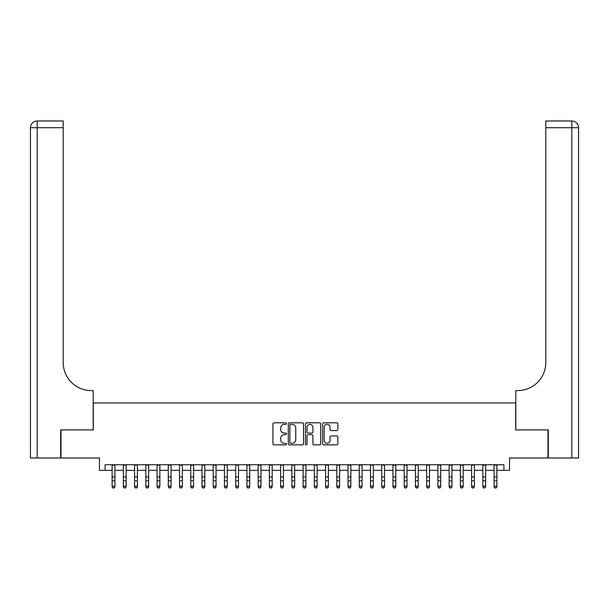 <?xml version="1.0" encoding="UTF-8"?>
<svg xmlns="http://www.w3.org/2000/svg" width="609" height="609" viewBox="0 0 609 609"><rect width="100%" height="100%" fill="white"/><g stroke="black" fill="none" stroke-linecap="round" stroke-linejoin="round"><path stroke-width="0.91" d="M286.527 423.582A0.769 0.769 0 0 0 285.758 422.813L274.035 422.813A1.104 1.104 0 0 0 272.939 423.917L272.939 443.763A1.104 1.104 0 0 0 274.035 444.867L285.758 444.867A0.769 0.769 0 0 0 286.527 444.09A0.769 0.769 0 0 0 285.758 443.322L284.236 443.322A3.532 3.532 0 0 1 280.711 439.797L280.711 438.137A3.532 3.532 0 0 1 284.236 434.613L285.758 434.613A0.769 0.769 0 0 0 286.527 433.836A0.769 0.769 0 0 0 285.758 433.068L284.236 433.068A3.532 3.532 0 0 1 280.711 429.535L280.711 427.883A3.532 3.532 0 0 1 284.236 424.359L285.758 424.359A0.769 0.769 0 0 0 286.527 423.582M336.724 430.586A1.104 1.104 0 0 0 337.828 429.482L337.828 423.917A1.104 1.104 0 0 0 336.724 422.813L323.714 422.813A1.104 1.104 0 0 0 322.61 423.917L322.61 443.763A1.104 1.104 0 0 0 323.714 444.867L336.724 444.867A1.104 1.104 0 0 0 337.828 443.763L337.828 437.034A1.104 1.104 0 0 0 336.724 435.937L331.159 435.937A1.104 1.104 0 0 0 330.055 437.034L330.055 440.376A2.946 2.946 0 0 1 327.102 443.322A2.946 2.946 0 0 1 324.155 440.376L324.155 427.305A2.946 2.946 0 0 1 327.102 424.359A2.946 2.946 0 0 1 330.055 427.305L330.055 429.482A1.104 1.104 0 0 0 331.159 430.586L336.724 430.586M105.098 470.346L105.098 464.736L503.902 464.736L503.902 470.346L509.52 470.346L509.52 457.991L547.993 457.991L547.993 429.908L515.694 429.908L515.694 402.945L93.306 402.945L93.306 429.908L61.007 429.908L61.007 457.991L99.48 457.991L99.48 470.346L112.117 470.346M303.533 423.917A1.104 1.104 0 0 0 302.429 422.813L289.42 422.813A1.104 1.104 0 0 0 288.316 423.917L288.316 443.763A1.104 1.104 0 0 0 289.42 444.867L302.429 444.867A1.104 1.104 0 0 0 303.533 443.763L303.533 423.917M306.571 422.813L319.58 422.813A1.104 1.104 0 0 1 320.684 423.917L320.684 443.763A1.104 1.104 0 0 1 319.58 444.867L314.008 444.867A1.104 1.104 0 0 1 312.904 443.763L312.904 435.717A1.104 1.104 0 0 0 311.808 434.613L308.108 434.613A1.104 1.104 0 0 0 307.012 435.717L307.012 444.09A0.769 0.769 0 0 1 306.236 444.867A0.769 0.769 0 0 1 305.467 444.09L305.467 423.917A1.104 1.104 0 0 1 306.571 422.813M114.926 470.346L123.353 470.346M126.162 470.346L134.589 470.346M137.398 470.346L145.825 470.346M148.626 470.346L157.053 470.346M159.862 470.346L168.29 470.346M171.099 470.346L179.526 470.346M182.335 470.346L190.754 470.346M193.563 470.346L201.99 470.346M204.799 470.346L213.226 470.346M216.035 470.346L224.462 470.346M227.264 470.346L235.691 470.346M238.5 470.346L246.927 470.346M249.736 470.346L258.163 470.346M260.972 470.346L269.391 470.346M272.2 470.346L280.627 470.346M283.436 470.346L291.863 470.346M294.672 470.346L303.099 470.346M305.901 470.346L314.328 470.346M317.137 470.346L325.564 470.346M328.373 470.346L336.8 470.346M339.609 470.346L348.028 470.346M350.837 470.346L359.264 470.346M362.073 470.346L370.5 470.346M373.309 470.346L381.736 470.346M384.538 470.346L392.965 470.346M395.774 470.346L404.201 470.346M407.01 470.346L415.437 470.346M418.246 470.346L426.665 470.346M429.474 470.346L437.901 470.346M440.71 470.346L449.137 470.346M451.947 470.346L460.374 470.346M463.175 470.346L471.602 470.346M474.411 470.346L482.838 470.346M485.647 470.346L494.074 470.346M496.883 470.346L503.902 470.346M290.63 424.359A0.769 0.769 0 0 0 289.861 425.128L289.861 442.553A0.769 0.769 0 0 0 290.63 443.322L292.236 443.322A3.532 3.532 0 0 0 295.761 439.797L295.761 427.883A3.532 3.532 0 0 0 292.236 424.359L290.63 424.359M312.904 427.358A2.946 2.946 0 0 0 309.958 424.412A2.946 2.946 0 0 0 307.012 427.358L307.012 431.964A1.104 1.104 0 0 0 308.108 433.068L311.808 433.068A1.104 1.104 0 0 0 312.904 431.964L312.904 427.358M114.926 464.736L114.926 486.789L114.089 488.022L112.962 487.771L114.089 488.022M112.117 464.736L112.117 486.165L114.926 486.165L114.089 487.771M112.962 488.022L112.117 486.789L112.117 486.165L112.962 487.771M60.672 429.908L93.192 429.908L93.192 390.59L91.281 390.59A28.083 28.083 0 0 1 63.199 362.507L63.199 127.715L37.187 127.715L37.187 457.991L60.672 457.991L60.672 429.908M37.187 457.991L30.45 457.991L30.45 127.715A6.737 6.737 0 0 1 37.187 120.978L63.199 120.978L63.199 127.715M91.281 390.59A28.083 28.083 0 0 1 63.199 362.507M37.187 120.978A6.737 6.737 0 0 0 30.45 127.715L37.187 127.715L37.187 120.978M548.328 429.908L515.808 429.908L515.808 390.59L517.719 390.59A28.083 28.083 0 0 0 545.801 362.507L545.801 120.978L571.813 120.978A6.737 6.737 0 0 1 578.55 127.715L578.55 457.991L548.328 457.991L548.328 429.908M517.719 390.59A28.083 28.083 0 0 0 545.801 362.507M578.55 127.715A6.737 6.737 0 0 0 571.813 120.978A6.737 6.737 0 0 1 578.55 127.715L545.801 127.715M126.162 464.736L126.162 486.789L125.317 488.022L124.198 487.771L125.317 488.022M123.353 464.736L123.353 486.165L126.162 486.165L125.317 487.771M124.198 488.022L123.353 486.789L123.353 486.165L124.198 487.771M137.398 464.736L137.398 486.789L136.553 488.022L135.434 487.771L136.553 488.022M134.589 464.736L134.589 486.165L137.398 486.165L136.553 487.771M135.434 488.022L134.589 486.789L134.589 486.165L135.434 487.771M148.626 464.736L148.626 486.789L147.789 488.022L146.662 487.771L147.789 488.022M145.825 464.736L145.825 486.165L148.626 486.165L147.789 487.771M146.662 488.022L145.825 486.789L145.825 486.165L146.662 487.771M159.862 464.736L159.862 486.789L159.025 488.022L157.898 487.771L159.025 488.022M157.053 464.736L157.053 486.165L159.862 486.165L159.025 487.771M157.898 488.022L157.053 486.789L157.053 486.165L157.898 487.771M171.099 464.736L171.099 486.789L170.254 488.022L169.135 487.771L170.254 488.022M168.29 464.736L168.29 486.165L171.099 486.165L170.254 487.771M169.135 488.022L168.29 486.789L168.29 486.165L169.135 487.771M182.335 464.736L182.335 486.789L181.49 488.022L180.363 487.771L181.49 488.022M179.526 464.736L179.526 486.165L182.335 486.165L181.49 487.771M180.363 488.022L179.526 486.789L179.526 486.165L180.363 487.771M193.563 464.736L193.563 486.789L192.726 488.022L191.599 487.771L192.726 488.022M190.754 464.736L190.754 486.165L193.563 486.165L192.726 487.771M191.599 488.022L190.754 486.789L190.754 486.165L191.599 487.771M204.799 464.736L204.799 486.789L203.954 488.022L202.835 487.771L203.954 488.022M201.99 464.736L201.99 486.165L204.799 486.165L203.954 487.771M202.835 488.022L201.99 486.789L201.99 486.165L202.835 487.771M216.035 464.736L216.035 486.789L215.19 488.022L214.071 487.771L215.19 488.022M213.226 464.736L213.226 486.165L216.035 486.165L215.19 487.771M214.071 488.022L213.226 486.789L213.226 486.165L214.071 487.771M227.264 464.736L227.264 486.789L226.426 488.022L225.3 487.771L226.426 488.022M224.462 464.736L224.462 486.165L227.264 486.165L226.426 487.771M225.3 488.022L224.462 486.789L224.462 486.165L225.3 487.771M238.5 464.736L238.5 486.789L237.662 488.022L236.536 487.771L237.662 488.022M235.691 464.736L235.691 486.165L238.5 486.165L237.662 487.771M236.536 488.022L235.691 486.789L235.691 486.165L236.536 487.771M249.736 464.736L249.736 486.789L248.891 488.022L247.772 487.771L248.891 488.022M246.927 464.736L246.927 486.165L249.736 486.165L248.891 487.771M247.772 488.022L246.927 486.789L246.927 486.165L247.772 487.771M260.972 464.736L260.972 486.789L260.127 488.022L259 487.771L260.127 488.022M258.163 464.736L258.163 486.165L260.972 486.165L260.127 487.771M259 488.022L258.163 486.789L258.163 486.165L259 487.771M272.2 464.736L272.2 486.789L271.363 488.022L270.236 487.771L271.363 488.022M269.391 464.736L269.391 486.165L272.2 486.165L271.363 487.771M270.236 488.022L269.391 486.789L269.391 486.165L270.236 487.771M283.436 464.736L283.436 486.789L282.591 488.022L281.472 487.771L282.591 488.022M280.627 464.736L280.627 486.165L283.436 486.165L282.591 487.771M281.472 488.022L280.627 486.789L280.627 486.165L281.472 487.771M294.672 464.736L294.672 486.789L293.827 488.022L292.708 487.771L293.827 488.022M291.863 464.736L291.863 486.165L294.672 486.165L293.827 487.771M292.708 488.022L291.863 486.789L291.863 486.165L292.708 487.771M305.901 464.736L305.901 486.789L305.063 488.022L303.937 487.771L305.063 488.022M303.099 464.736L303.099 486.165L305.901 486.165L305.063 487.771M303.937 488.022L303.099 486.789L303.099 486.165L303.937 487.771M317.137 464.736L317.137 486.789L316.292 488.022L315.173 487.771L316.292 488.022M314.328 464.736L314.328 486.165L317.137 486.165L316.292 487.771M315.173 488.022L314.328 486.789L314.328 486.165L315.173 487.771M328.373 464.736L328.373 486.789L327.528 488.022L326.409 487.771L327.528 488.022M325.564 464.736L325.564 486.165L328.373 486.165L327.528 487.771M326.409 488.022L325.564 486.789L325.564 486.165L326.409 487.771M339.609 464.736L339.609 486.789L338.764 488.022L337.637 487.771L338.764 488.022M336.8 464.736L336.8 486.165L339.609 486.165L338.764 487.771M337.637 488.022L336.8 486.789L336.8 486.165L337.637 487.771M350.837 464.736L350.837 486.789L350 488.022L348.873 487.771L350 488.022M348.028 464.736L348.028 486.165L350.837 486.165L350 487.771M348.873 488.022L348.028 486.789L348.028 486.165L348.873 487.771M362.073 464.736L362.073 486.789L361.228 488.022L360.109 487.771L361.228 488.022M359.264 464.736L359.264 486.165L362.073 486.165L361.228 487.771M360.109 488.022L359.264 486.789L359.264 486.165L360.109 487.771M373.309 464.736L373.309 486.789L372.464 488.022L371.338 487.771L372.464 488.022M370.5 464.736L370.5 486.165L373.309 486.165L372.464 487.771M371.338 488.022L370.5 486.789L370.5 486.165L371.338 487.771M384.538 464.736L384.538 486.789L383.7 488.022L382.574 487.771L383.7 488.022M381.736 464.736L381.736 486.165L384.538 486.165L383.7 487.771M382.574 488.022L381.736 486.789L381.736 486.165L382.574 487.771M395.774 464.736L395.774 486.789L394.929 488.022L393.81 487.771L394.929 488.022M392.965 464.736L392.965 486.165L395.774 486.165L394.929 487.771M393.81 488.022L392.965 486.789L392.965 486.165L393.81 487.771M407.01 464.736L407.01 486.789L406.165 488.022L405.046 487.771L406.165 488.022M404.201 464.736L404.201 486.165L407.01 486.165L406.165 487.771M405.046 488.022L404.201 486.789L404.201 486.165L405.046 487.771M418.246 464.736L418.246 486.789L417.401 488.022L416.274 487.771L417.401 488.022M415.437 464.736L415.437 486.165L418.246 486.165L417.401 487.771M416.274 488.022L415.437 486.789L415.437 486.165L416.274 487.771M429.474 464.736L429.474 486.789L428.637 488.022L427.51 487.771L428.637 488.022M426.665 464.736L426.665 486.165L429.474 486.165L428.637 487.771M427.51 488.022L426.665 486.789L426.665 486.165L427.51 487.771M440.71 464.736L440.71 486.789L439.865 488.022L438.746 487.771L439.865 488.022M437.901 464.736L437.901 486.165L440.71 486.165L439.865 487.771M438.746 488.022L437.901 486.789L437.901 486.165L438.746 487.771M451.947 464.736L451.947 486.789L451.102 488.022L449.975 487.771L451.102 488.022M449.137 464.736L449.137 486.165L451.947 486.165L451.102 487.771M449.975 488.022L449.137 486.789L449.137 486.165L449.975 487.771M463.175 464.736L463.175 486.789L462.338 488.022L461.211 487.771L462.338 488.022M460.374 464.736L460.374 486.165L463.175 486.165L462.338 487.771M461.211 488.022L460.374 486.789L460.374 486.165L461.211 487.771M474.411 464.736L474.411 486.789L473.566 488.022L472.447 487.771L473.566 488.022M471.602 464.736L471.602 486.165L474.411 486.165L473.566 487.771M472.447 488.022L471.602 486.789L471.602 486.165L472.447 487.771M485.647 464.736L485.647 486.789L484.802 488.022L483.683 487.771L484.802 488.022M482.838 464.736L482.838 486.165L485.647 486.165L484.802 487.771M483.683 488.022L482.838 486.789L482.838 486.165L483.683 487.771M496.883 464.736L496.883 486.789L496.038 488.022L494.911 487.771L496.038 488.022M494.074 464.736L494.074 486.165L496.883 486.165L496.038 487.771M494.911 488.022L494.074 486.789L494.074 486.165L494.911 487.771M114.926 476.954L112.117 476.954M114.926 480.805L112.117 480.805M114.926 465.093L112.117 465.093M571.813 457.991L571.813 120.978M126.162 476.954L123.353 476.954M126.162 480.805L123.353 480.805M126.162 465.093L123.353 465.093M137.398 476.954L134.589 476.954M137.398 480.805L134.589 480.805M137.398 465.093L134.589 465.093M148.626 476.954L145.825 476.954M148.626 480.805L145.825 480.805M148.626 465.093L145.825 465.093M159.862 476.954L157.053 476.954M159.862 480.805L157.053 480.805M159.862 465.093L157.053 465.093M171.099 476.954L168.29 476.954M171.099 480.805L168.29 480.805M171.099 465.093L168.29 465.093M182.335 476.954L179.526 476.954M182.335 480.805L179.526 480.805M182.335 465.093L179.526 465.093M193.563 476.954L190.754 476.954M193.563 480.805L190.754 480.805M193.563 465.093L190.754 465.093M204.799 476.954L201.99 476.954M204.799 480.805L201.99 480.805M204.799 465.093L201.99 465.093M216.035 476.954L213.226 476.954M216.035 480.805L213.226 480.805M216.035 465.093L213.226 465.093M227.264 476.954L224.462 476.954M227.264 480.805L224.462 480.805M227.264 465.093L224.462 465.093M238.5 476.954L235.691 476.954M238.5 480.805L235.691 480.805M238.5 465.093L235.691 465.093M249.736 476.954L246.927 476.954M249.736 480.805L246.927 480.805M249.736 465.093L246.927 465.093M260.972 476.954L258.163 476.954M260.972 480.805L258.163 480.805M260.972 465.093L258.163 465.093M272.2 476.954L269.391 476.954M272.2 480.805L269.391 480.805M272.2 465.093L269.391 465.093M283.436 476.954L280.627 476.954M283.436 480.805L280.627 480.805M283.436 465.093L280.627 465.093M294.672 476.954L291.863 476.954M294.672 480.805L291.863 480.805M294.672 465.093L291.863 465.093M305.901 476.954L303.099 476.954M305.901 480.805L303.099 480.805M305.901 465.093L303.099 465.093M317.137 476.954L314.328 476.954M317.137 480.805L314.328 480.805M317.137 465.093L314.328 465.093M328.373 476.954L325.564 476.954M328.373 480.805L325.564 480.805M328.373 465.093L325.564 465.093M339.609 476.954L336.8 476.954M339.609 480.805L336.8 480.805M339.609 465.093L336.8 465.093M350.837 476.954L348.028 476.954M350.837 480.805L348.028 480.805M350.837 465.093L348.028 465.093M362.073 476.954L359.264 476.954M362.073 480.805L359.264 480.805M362.073 465.093L359.264 465.093M373.309 476.954L370.5 476.954M373.309 480.805L370.5 480.805M373.309 465.093L370.5 465.093M384.538 476.954L381.736 476.954M384.538 480.805L381.736 480.805M384.538 465.093L381.736 465.093M395.774 476.954L392.965 476.954M395.774 480.805L392.965 480.805M395.774 465.093L392.965 465.093M407.01 476.954L404.201 476.954M407.01 480.805L404.201 480.805M407.01 465.093L404.201 465.093M418.246 476.954L415.437 476.954M418.246 480.805L415.437 480.805M418.246 465.093L415.437 465.093M429.474 476.954L426.665 476.954M429.474 480.805L426.665 480.805M429.474 465.093L426.665 465.093M440.71 476.954L437.901 476.954M440.71 480.805L437.901 480.805M440.71 465.093L437.901 465.093M451.947 476.954L449.137 476.954M451.947 480.805L449.137 480.805M451.947 465.093L449.137 465.093M463.175 476.954L460.374 476.954M463.175 480.805L460.374 480.805M463.175 465.093L460.374 465.093M474.411 476.954L471.602 476.954M474.411 480.805L471.602 480.805M474.411 465.093L471.602 465.093M485.647 476.954L482.838 476.954M485.647 480.805L482.838 480.805M485.647 465.093L482.838 465.093M496.883 476.954L494.074 476.954M496.883 480.805L494.074 480.805M496.883 465.093L494.074 465.093"/></g></svg>
